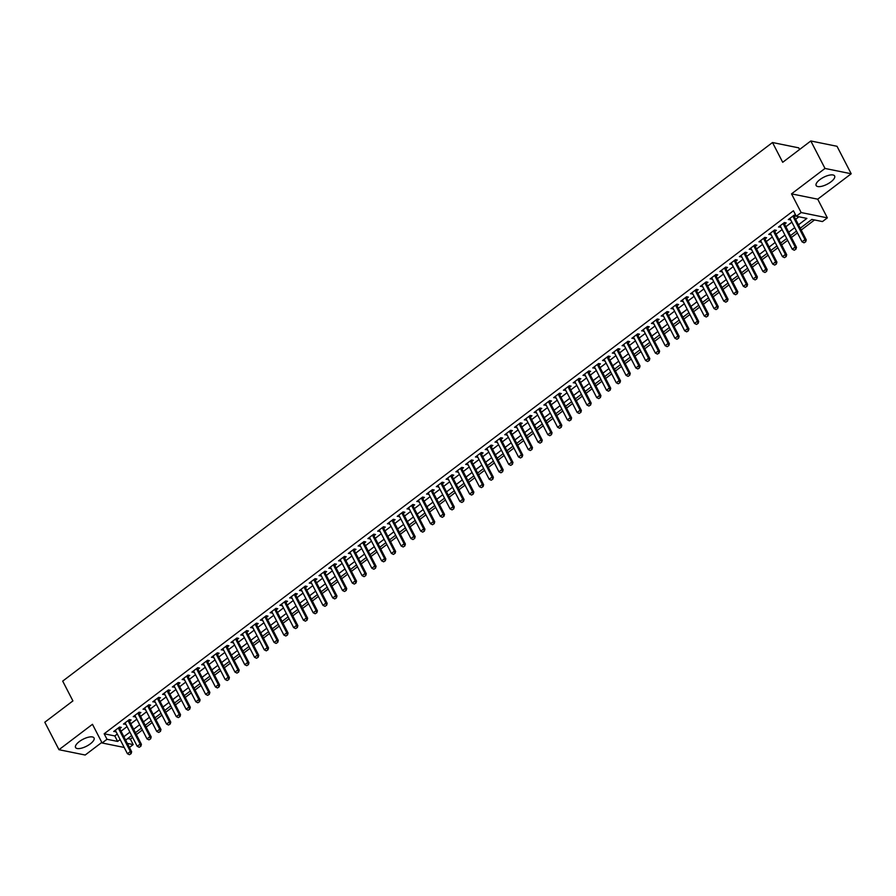 <?xml version="1.0" encoding="UTF-8"?>
<svg xmlns="http://www.w3.org/2000/svg" width="896" height="896" viewBox="0 0 896 896"><rect width="100%" height="100%" fill="white"/><g stroke="black" fill="none" stroke-linecap="round" stroke-linejoin="round"><path stroke-width="1.34" d="M90.317 743.848A10.405 3.898 152.7 0 0 94.035 737.957A10.405 3.898 152.7 0 0 79.274 741.608A10.405 3.898 152.7 0 0 75.544 747.499A10.405 3.898 152.7 0 0 90.317 743.848M830.917 181.877A10.405 3.898 152.7 0 0 834.635 175.986A10.405 3.898 152.7 0 0 819.862 179.637A10.405 3.898 152.7 0 0 816.144 185.528A10.405 3.898 152.7 0 0 830.917 181.877M127.691 738.562L130.368 739.099L133.202 744.598L129.427 747.454M799.568 149.509L798.694 147.84L772.498 142.52L62.698 681.117L72.912 700.907L44.8 722.232L58.979 749.706L85.187 755.026L101.819 742.403M772.498 142.52L782.712 162.299L810.813 140.974L837.021 146.294L851.2 173.768L825.003 168.448L791.515 193.861L801.158 212.542L827.355 217.862L822.472 221.57L811.843 219.419L800.24 228.222M791.515 193.861L817.712 199.181L851.2 173.768M817.712 199.181L827.355 217.862M130.368 739.099L132.619 737.386M136.371 734.541L142.397 729.971M146.149 727.126L152.174 722.557M155.926 719.701L161.941 715.131M165.704 712.286L171.718 707.717M175.47 704.872L181.496 700.302M185.248 697.446L191.274 692.877M195.026 690.032L201.051 685.462M204.803 682.606L210.829 678.037M214.581 675.192L220.606 670.622M224.358 667.778L230.384 663.208M234.136 660.352L240.162 655.782M243.914 652.938L249.939 648.368M253.691 645.523L259.717 640.942M263.469 638.098L269.494 633.528M273.246 630.683L279.272 626.114M283.024 623.258L289.05 618.688M292.802 615.843L298.827 611.274M302.579 608.429L308.594 603.848M312.357 601.003L318.371 596.434M322.123 593.589L328.149 589.019M331.901 586.163L337.926 581.594M341.678 578.749L347.704 574.179M351.456 571.334L357.482 566.765M361.234 563.909L367.259 559.339M371.011 556.494L377.037 551.925M380.789 549.069L386.814 544.499M390.566 541.654L396.592 537.085M400.344 534.24L406.37 529.67M410.122 526.814L416.147 522.245M419.899 519.4L425.925 514.83M429.677 511.986L435.702 507.405M439.454 504.56L445.48 499.99M449.232 497.146L455.246 492.576M459.01 489.72L465.024 485.15M468.776 482.306L474.802 477.736M478.554 474.891L484.579 470.31M488.331 467.466L494.357 462.896M498.109 460.051L504.134 455.482M507.886 452.626L513.912 448.056M517.664 445.211L523.69 440.642M527.442 437.797L533.467 433.227M537.219 430.371L543.245 425.802M546.997 422.957L553.022 418.387M556.774 415.542L562.8 410.962M566.552 408.117L572.578 403.547M576.33 400.702L582.355 396.133M586.107 393.277L592.133 388.707M595.885 385.862L601.899 381.293M605.662 378.448L611.677 373.867M615.44 371.022L621.454 366.453M625.206 363.608L631.232 359.038M634.984 356.182L641.01 351.613M644.762 348.768L650.787 344.198M654.539 341.354L660.565 336.784M664.317 333.928L670.342 329.358M674.094 326.514L680.12 321.944M683.872 319.088L689.898 314.518M693.65 311.674L699.675 307.104M703.427 304.259L709.453 299.69M713.205 296.834L719.23 292.264M722.982 289.419L729.008 284.85M732.76 282.005L738.786 277.424M742.538 274.579L748.552 270.01M752.315 267.165L758.33 262.595M762.093 259.739L768.107 255.17M771.859 252.325L777.885 247.755M781.637 244.91L787.662 240.33M791.414 237.485L797.44 232.915M801.192 230.07L814.52 219.957M810.813 140.974L825.003 168.448M119.706 728.627L121.33 727.395L119.56 727.037L113.702 731.483L115.954 731.472M129.483 721.202L131.107 719.97L129.338 719.611L123.48 724.069L125.731 724.058M139.261 713.787L140.885 712.555L139.115 712.197L133.246 716.643L135.509 716.632M149.038 706.373L150.662 705.141L148.893 704.771L143.024 709.229L145.286 709.218M158.816 698.947L160.44 697.715L158.67 697.357L152.802 701.814L155.064 701.803M168.594 691.533L170.218 690.301L168.448 689.942L162.579 694.389L164.842 694.378M178.371 684.118L179.995 682.875L178.226 682.517L172.357 686.974L174.619 686.963M188.149 676.693L189.773 675.461L188.003 675.102L182.134 679.549L184.397 679.538M197.926 669.278L199.55 668.046L197.781 667.688L191.912 672.134L194.174 672.123M207.704 661.853L209.328 660.621L207.558 660.262L201.69 664.72L203.952 664.709M217.482 654.438L219.106 653.206L217.336 652.848L211.467 657.294L213.718 657.283M227.259 647.024L228.883 645.781L227.114 645.422L221.245 649.88L223.496 649.869M237.026 639.598L238.661 638.366L236.891 638.008L231.022 642.454L233.274 642.443M246.803 632.184L248.438 630.952L246.669 630.594L240.8 635.04L243.051 635.029M256.581 624.758L258.205 623.526L256.435 623.168L250.578 627.626L252.829 627.614M266.358 617.344L267.982 616.112L266.213 615.754L260.355 620.2L262.606 620.189M276.136 609.93L277.76 608.698L275.99 608.328L270.133 612.786L272.384 612.774M285.914 602.504L287.538 601.272L285.768 600.914L279.899 605.36L282.162 605.36M295.691 595.09L297.315 593.858L295.546 593.499L289.677 597.946L291.939 597.934M305.469 587.675L307.093 586.432L305.323 586.074L299.454 590.531L301.717 590.52M315.246 580.25L316.87 579.018L315.101 578.659L309.232 583.106L311.494 583.094M325.024 572.835L326.648 571.603L324.878 571.234L319.01 575.691L321.272 575.68M334.802 565.41L336.426 564.178L334.656 563.819L328.787 568.277L331.05 568.266M344.579 557.995L346.203 556.763L344.434 556.405L338.565 560.851L340.827 560.84M354.357 550.581L355.981 549.338L354.211 548.979L348.342 553.437L350.605 553.426M364.134 543.155L365.758 541.923L363.989 541.565L358.12 546.011L360.382 546M373.912 535.741L375.536 534.509L373.766 534.15L367.898 538.597L370.149 538.586M383.678 528.315L385.314 527.083L383.544 526.725L377.675 531.182L379.926 531.171M393.456 520.901L395.091 519.669L393.322 519.31L387.453 523.757L389.704 523.746M403.234 513.486L404.869 512.243L403.088 511.885L397.23 516.342L399.482 516.331M413.011 506.061L414.635 504.829L412.866 504.47L407.008 508.917L409.259 508.917M422.789 498.646L424.413 497.414L422.643 497.056L416.786 501.502L419.037 501.491M432.566 491.221L434.19 489.989L432.421 489.63L426.552 494.088L428.814 494.077M442.344 483.806L443.968 482.574L442.198 482.216L436.33 486.662L438.592 486.651M452.122 476.392L453.746 475.16L451.976 474.79L446.107 479.248L448.37 479.237M461.899 468.966L463.523 467.734L461.754 467.376L455.885 471.834L458.147 471.822M471.677 461.552L473.301 460.32L471.531 459.962L465.662 464.408L467.925 464.397M481.454 454.138L483.078 452.894L481.309 452.536L475.44 456.994L477.702 456.982M491.232 446.712L492.856 445.48L491.086 445.122L485.218 449.568L487.48 449.557M501.01 439.298L502.634 438.066L500.864 437.707L494.995 442.154L497.258 442.142M510.787 431.872L512.411 430.64L510.642 430.282L504.773 434.739L507.035 434.728M520.565 424.458L522.189 423.226L520.419 422.867L514.55 427.314L516.802 427.302M530.331 417.043L531.966 415.8L530.197 415.442L524.328 419.899L526.579 419.888M540.109 409.618L541.744 408.386L539.974 408.027L534.106 412.474L536.357 412.462M549.886 402.203L551.522 400.971L549.741 400.613L543.883 405.059L546.134 405.048M559.664 394.778L561.288 393.546L559.518 393.187L553.661 397.645L555.912 397.634M569.442 387.363L571.066 386.131L569.296 385.773L563.438 390.219L565.69 390.208M579.219 379.949L580.843 378.717L579.074 378.347L573.216 382.805L575.467 382.794M588.997 372.523L590.621 371.291L588.851 370.933L582.982 375.379L585.245 375.379M598.774 365.109L600.398 363.877L598.629 363.518L592.76 367.965L595.022 367.954M608.552 357.694L610.176 356.451L608.406 356.093L602.538 360.55L604.8 360.539M618.33 350.269L619.954 349.037L618.184 348.678L612.315 353.125L614.578 353.114M628.107 342.854L629.731 341.622L627.962 341.253L622.093 345.71L624.355 345.699M637.885 335.429L639.509 334.197L637.739 333.838L631.87 338.296L634.133 338.285M647.662 328.014L649.286 326.782L647.517 326.424L641.648 330.87L643.91 330.859M657.44 320.6L659.064 319.357L657.294 318.998L651.426 323.456L653.688 323.445M667.218 313.174L668.842 311.942L667.072 311.584L661.203 316.03L663.454 316.019M676.984 305.76L678.619 304.528L676.85 304.17L670.981 308.616L673.232 308.605M686.762 298.334L688.397 297.102L686.627 296.744L680.758 301.202L683.01 301.19M696.539 290.92L698.174 289.688L696.394 289.33L690.536 293.776L692.787 293.765M706.317 283.506L707.941 282.262L706.171 281.904L700.314 286.362L702.565 286.35M716.094 276.08L717.718 274.848L715.949 274.49L710.091 278.936L712.342 278.936M725.872 268.666L727.496 267.434L725.726 267.075L719.869 271.522L722.12 271.51M735.65 261.24L737.274 260.008L735.504 259.65L729.635 264.107L731.898 264.096M745.427 253.826L747.051 252.594L745.282 252.235L739.413 256.682L741.675 256.67M755.205 246.411L756.829 245.179L755.059 244.81L749.19 249.267L751.453 249.256M764.982 238.986L766.606 237.754L764.837 237.395L758.968 241.842L761.23 241.842M774.76 231.571L776.384 230.339L774.614 229.981L768.746 234.427L771.008 234.416M784.538 224.157L786.162 222.914L784.392 222.555L778.523 227.013L780.786 227.002M798.47 224.795L806.893 218.411L796.275 216.25L793.43 210.762L104.16 733.779L114.789 735.941L117.286 734.048M121.038 731.192L127.053 726.622M130.816 723.778L136.83 719.208M140.594 716.352L146.608 711.782M150.36 708.938L156.386 704.368M160.138 701.523L166.163 696.954M169.915 694.098L175.941 689.528M179.693 686.683L185.718 682.114M189.47 679.269L195.496 674.688M199.248 671.843L205.274 667.274M209.026 664.429L215.051 659.859M218.803 657.003L224.829 652.434M228.581 649.589L234.606 645.019M238.358 642.174L244.384 637.605M248.136 634.749L254.162 630.179M257.914 627.334L263.939 622.765M267.691 619.909L273.717 615.339M277.469 612.494L283.483 607.925M287.246 605.08L293.261 600.51M297.013 597.654L303.038 593.085M306.79 590.24L312.816 585.67M316.568 582.826L322.594 578.245M326.346 575.4L332.371 570.83M336.123 567.986L342.149 563.416M345.901 560.56L351.926 555.99M355.678 553.146L361.704 548.576M365.456 545.731L371.482 541.15M375.234 538.306L381.259 533.736M385.011 530.891L391.037 526.322M394.789 523.466L400.814 518.896M404.566 516.051L410.592 511.482M414.344 508.637L420.37 504.067M424.122 501.211L430.136 496.642M433.899 493.797L439.914 489.227M443.666 486.371L449.691 481.802M453.443 478.957L459.469 474.387M463.221 471.542L469.246 466.973M472.998 464.117L479.024 459.547M482.776 456.702L488.802 452.133M492.554 449.288L498.579 444.707M502.331 441.862L508.357 437.293M512.109 434.448L518.134 429.878M521.886 427.022L527.912 422.453M531.664 419.608L537.69 415.038M541.442 412.194L547.467 407.613M551.219 404.768L557.245 400.198M560.997 397.354L567.022 392.784M570.774 389.928L576.789 385.358M580.552 382.514L586.566 377.944M590.318 375.099L596.344 370.53M600.096 367.674L606.122 363.104M609.874 360.259L615.899 355.69M619.651 352.845L625.677 348.264M629.429 345.419L635.454 340.85M639.206 338.005L645.232 333.435M648.984 330.579L655.01 326.01M658.762 323.165L664.787 318.595M668.539 315.75L674.565 311.17M678.317 308.325L684.342 303.755M688.094 300.91L694.12 296.341M697.872 293.485L703.898 288.915M707.65 286.07L713.675 281.501M717.427 278.656L723.442 274.086M727.205 271.23L733.219 266.661M736.971 263.816L742.997 259.246M746.749 256.39L752.774 251.821M756.526 248.976L762.552 244.406M766.304 241.562L772.33 236.992M776.082 234.136L782.107 229.566M785.859 226.722L791.885 222.152M795.637 219.307L798.941 216.798M795.872 215.488L794.17 215.141L788.301 219.587L790.563 219.576M794.315 216.731L795.894 215.533M124.208 747.466L102.11 742.986L92.467 724.304L58.979 749.706M102.11 742.986L107.005 739.278L117.622 741.429L120.12 739.536M104.16 733.779L107.005 739.278M796.275 216.25L801.158 212.542M127.333 743.4L133.202 744.598M796.488 231.067L790.462 235.637M786.71 238.493L780.685 243.062M776.933 245.907L770.907 250.477M767.155 253.333L761.13 257.902M757.378 260.747L751.363 265.317M747.6 268.162L741.586 272.731M737.834 275.587L731.808 280.157M728.056 283.002L722.03 287.571M718.278 290.416L712.253 294.997M708.501 297.842L702.475 302.411M698.723 305.256L692.698 309.826M688.946 312.682L682.92 317.251M679.168 320.096L673.142 324.666M669.39 327.51L663.365 332.091M659.613 334.936L653.587 339.506M649.835 342.35L643.81 346.92M640.058 349.776L634.032 354.346M630.28 357.19L624.254 361.76M620.502 364.605L614.477 369.174M610.725 372.03L604.71 376.6M600.947 379.445L594.933 384.014M591.181 386.859L585.155 391.44M581.403 394.285L575.378 398.854M571.626 401.699L565.6 406.269M561.848 409.125L555.822 413.694M552.07 416.539L546.045 421.109M542.293 423.954L536.267 428.534M532.515 431.379L526.49 435.949M522.738 438.794L516.712 443.363M512.96 446.219L506.934 450.789M503.182 453.634L497.157 458.203M493.405 461.048L487.379 465.618M483.627 468.474L477.602 473.043M473.85 475.888L467.824 480.458M464.072 483.314L458.058 487.883M454.294 490.728L448.28 495.298M444.528 498.142L438.502 502.712M434.75 505.568L428.725 510.138M424.973 512.982L418.947 517.552M415.195 520.397L409.17 524.978M405.418 527.822L399.392 532.392M395.64 535.237L389.614 539.806M385.862 542.662L379.837 547.232M376.085 550.077L370.059 554.646M366.307 557.491L360.282 562.072M356.53 564.917L350.504 569.486M346.752 572.331L340.726 576.901M336.974 579.757L330.949 584.326M327.197 587.171L321.171 591.741M317.419 594.586L311.405 599.155M307.642 602.011L301.627 606.581M297.864 609.426L291.85 613.995M288.098 616.851L282.072 621.421M278.32 624.266L272.294 628.835M268.542 631.68L262.517 636.25M258.765 639.106L252.739 643.675M248.987 646.52L242.962 651.09M239.21 653.934L233.184 658.515M229.432 661.36L223.406 665.93M219.654 668.774L213.629 673.344M209.877 676.2L203.851 680.77M200.099 683.614L194.074 688.184M190.322 691.029L184.296 695.598M180.544 698.454L174.518 703.024M170.766 705.869L164.752 710.438M160.989 713.294L154.974 717.864M151.211 720.709L145.197 725.278M141.445 728.123L135.419 732.693M131.667 735.549L125.642 740.118M123.872 736.691L129.898 732.122M133.65 729.277L139.675 724.696M143.427 721.851L149.453 717.282M153.205 714.437L159.23 709.867M162.982 707.011L168.997 702.442M172.76 699.597L178.774 695.027M182.538 692.182L188.552 687.613M192.304 684.757L198.33 680.187M202.082 677.342L208.107 672.773M211.859 669.917L217.885 665.347M221.637 662.502L227.662 657.933M231.414 655.088L237.44 650.518M241.192 647.662L247.218 643.093M250.97 640.248L256.995 635.678M260.747 632.834L266.773 628.253M270.525 625.408L276.55 620.838M280.302 617.994L286.328 613.424M290.08 610.568L296.106 605.998M299.858 603.154L305.883 598.584M309.635 595.739L315.65 591.158M319.413 588.314L325.427 583.744M329.19 580.899L335.205 576.33M338.957 573.474L344.982 568.904M348.734 566.059L354.76 561.49M358.512 558.645L364.538 554.075M368.29 551.219L374.315 546.65M378.067 543.805L384.093 539.235M387.845 536.379L393.87 531.81M397.622 528.965L403.648 524.395M407.4 521.55L413.426 516.981M417.178 514.125L423.203 509.555M426.955 506.71L432.981 502.141M436.733 499.296L442.758 494.715M446.51 491.87L452.536 487.301M456.288 484.456L462.314 479.886M466.066 477.03L472.08 472.461M475.843 469.616L481.858 465.046M485.61 462.202L491.635 457.632M495.387 454.776L501.413 450.206M505.165 447.362L511.19 442.792M514.942 439.936L520.968 435.366M524.72 432.522L530.746 427.952M534.498 425.107L540.523 420.538M544.275 417.682L550.301 413.112M554.053 410.267L560.078 405.698M563.83 402.853L569.856 398.272M573.608 395.427L579.634 390.858M583.386 388.013L589.411 383.443M593.163 380.587L599.189 376.018M602.941 373.173L608.966 368.603M612.718 365.758L618.733 361.178M622.496 358.333L628.51 353.763M632.262 350.918L638.288 346.349M642.04 343.493L648.066 338.923M651.818 336.078L657.843 331.509M661.595 328.664L667.621 324.094M671.373 321.238L677.398 316.669M681.15 313.824L687.176 309.254M690.928 306.398L696.954 301.829M700.706 298.984L706.731 294.414M710.483 291.57L716.509 287M720.261 284.144L726.286 279.574M730.038 276.73L736.064 272.16M739.816 269.315L745.842 264.734M749.594 261.89L755.619 257.32M759.371 254.475L765.386 249.906M769.149 247.05L775.163 242.48M778.915 239.635L784.941 235.066M788.693 232.221L794.718 227.64M114.789 735.941L117.622 741.429M789.443 218.725L790.07 219.946M779.666 226.15L780.293 227.371M769.888 233.565L770.515 234.786M760.11 240.979L760.738 242.211M750.333 248.405L750.96 249.626M740.555 255.819L741.182 257.04M730.778 263.245L731.416 264.466M721 270.659L721.638 271.88M711.222 278.074L711.861 279.306M701.445 285.499L702.083 286.72M691.667 292.914L692.306 294.134M681.89 300.328L682.528 301.56M672.123 307.754L672.75 308.974M662.346 315.168L662.973 316.389M652.568 322.594L653.195 323.814M642.79 330.008L643.418 331.229M633.013 337.422L633.64 338.654M623.235 344.848L623.862 346.069M613.458 352.262L614.085 353.483M603.68 359.688L604.307 360.909M593.902 367.102L594.53 368.323M584.125 374.517L584.752 375.749M574.347 381.942L574.986 383.163M564.57 389.357L565.208 390.578M554.792 396.771L555.43 398.003M545.014 404.197L545.653 405.418M535.237 411.611L535.875 412.832M525.47 419.037L526.098 420.258M515.693 426.451L516.32 427.672M505.915 433.866L506.542 435.098M496.138 441.291L496.765 442.512M486.36 448.706L486.987 449.926M476.582 456.131L477.21 457.352M466.805 463.546L467.432 464.766M457.027 470.96L457.654 472.192M447.25 478.386L447.877 479.606M437.472 485.8L438.099 487.021M427.694 493.226L428.333 494.446M417.917 500.64L418.555 501.861M408.139 508.054L408.778 509.286M398.362 515.48L399 516.701M388.584 522.894L389.222 524.115M378.806 530.309L379.445 531.541M369.04 537.734L369.667 538.955M359.262 545.149L359.89 546.37M349.485 552.574L350.112 553.795M339.707 559.989L340.334 561.21M329.93 567.403L330.557 568.635M320.152 574.829L320.779 576.05M310.374 582.243L311.002 583.464M300.597 589.669L301.224 590.89M290.819 597.083L291.446 598.304M281.042 604.498L281.68 605.73M271.264 611.923L271.902 613.144M261.486 619.338L262.125 620.558M251.709 626.752L252.347 627.984M241.931 634.178L242.57 635.398M232.154 641.592L232.792 642.824M222.387 649.018L223.014 650.238M212.61 656.432L213.237 657.653M202.832 663.846L203.459 665.078M193.054 671.272L193.682 672.493M183.277 678.686L183.904 679.907M173.499 686.112L174.126 687.333M163.722 693.526L164.349 694.747M153.944 700.941L154.571 702.173M144.166 708.366L144.794 709.587M134.389 715.781L135.027 717.002M124.611 723.206L125.25 724.427M114.834 730.621L115.472 731.842M804.048 242.805L805.728 241.741L804.048 242.805L802.043 241.83L789.925 218.355M792.859 216.126L804.978 239.602L806.254 239.859L805.728 241.741M793.688 215.499A1.333 1.12 -78.5 0 0 793.766 215.678L806.254 239.859M802.043 241.83L804.978 239.602L805.515 241.696M794.27 250.23L795.95 249.155L794.27 250.23L792.266 249.245L780.147 225.781M783.082 223.552L795.2 247.027L796.477 247.285L795.95 249.155M783.91 222.914A1.333 1.12 -78.5 0 0 783.989 223.104L796.477 247.285M792.266 249.245L795.2 247.027L795.738 249.122M784.493 257.645L786.173 256.581L784.493 257.645L782.488 256.67L770.37 233.195M773.304 230.966L785.422 254.442L786.699 254.699L786.173 256.581M774.144 230.339A1.333 1.12 -78.5 0 0 774.211 230.518L786.699 254.699M782.488 256.67L785.422 254.442L785.96 256.536M774.715 265.07L776.395 263.995L774.715 265.07L772.71 264.085L760.592 240.61M763.526 238.392L775.645 261.856L776.922 262.125L776.395 263.995M764.366 237.754A1.333 1.12 -78.5 0 0 764.434 237.944L776.922 262.125M772.71 264.085L775.645 261.856L776.182 263.95M764.938 272.485L766.618 271.421L764.938 272.485L762.933 271.51L750.814 248.035M753.749 245.806L765.867 269.282L767.144 269.539L766.618 271.421M754.589 245.179A1.333 1.12 -78.5 0 0 754.667 245.358L767.144 269.539M762.933 271.51L765.867 269.282L766.405 271.376M755.16 279.899L756.84 278.835L755.16 279.899L753.155 278.925L741.048 255.45M743.971 253.221L756.09 276.696L757.366 276.954L756.84 278.835M744.811 252.594A1.333 1.12 -78.5 0 0 744.89 252.773L757.366 276.954M753.155 278.925L756.09 276.696L756.627 278.79M745.382 287.325L747.062 286.25L745.382 287.325L743.378 286.339L731.27 262.875M734.205 260.646L746.312 284.122L747.589 284.379L747.062 286.25M735.034 260.008A1.333 1.12 -78.5 0 0 735.112 260.198L747.589 284.379M743.378 286.339L746.312 284.122L746.85 286.205M735.605 294.739L737.285 293.675L735.605 294.739L733.6 293.765L721.493 270.29M724.427 268.061L736.534 291.536L737.811 291.794L737.285 293.675M725.256 267.434A1.333 1.12 -78.5 0 0 725.334 267.613L737.811 291.794M733.6 293.765L736.534 291.536L737.072 293.63M725.827 302.165L727.507 301.09L725.827 302.165L723.822 301.179L711.715 277.704M714.65 275.486L726.757 298.95L728.034 299.208L727.507 301.09M715.478 274.848A1.333 1.12 -78.5 0 0 715.557 275.027L728.034 299.208M723.822 301.179L726.757 298.95L727.294 301.045M716.05 309.579L717.73 308.504L716.05 309.579L714.056 308.594L701.938 285.13M704.872 282.901L716.979 306.376L718.256 306.634L717.73 308.504M705.701 282.274A1.333 1.12 -78.5 0 0 705.779 282.453L718.256 306.634M714.056 308.594L716.979 306.376L717.517 308.47M706.272 316.994L707.952 315.93L706.272 316.994L704.278 316.019L692.16 292.544M695.094 290.315L707.202 313.79L708.478 314.048L707.952 315.93M695.923 289.688A1.333 1.12 -78.5 0 0 696.002 289.867L708.478 314.048M704.278 316.019L707.202 313.79L707.739 315.885M696.494 324.419L698.174 323.344L696.494 324.419L694.501 323.434L682.382 299.958M685.317 297.741L697.435 321.216L698.701 321.474L698.174 323.344M686.146 297.102A1.333 1.12 -78.5 0 0 686.224 297.293L698.701 321.474M694.501 323.434L697.435 321.216L697.962 323.299M686.717 331.834L688.397 330.77L686.717 331.834L684.723 330.859L672.605 307.384M675.539 305.155L687.658 328.63L688.923 328.888L688.397 330.77M676.368 304.528A1.333 1.12 -78.5 0 0 676.446 304.707L688.923 328.888M684.723 330.859L687.658 328.63L688.184 330.725M676.95 339.259L678.619 338.184L676.95 339.259L674.946 338.274L662.827 314.798M665.762 312.57L677.88 336.045L679.146 336.302L678.619 338.184M666.59 311.942A1.333 1.12 -78.5 0 0 666.669 312.122L679.146 336.302M674.946 338.274L677.88 336.045L678.406 338.139M667.173 346.674L668.853 345.598L667.173 346.674L665.168 345.688L653.05 322.224M655.984 319.995L668.102 343.47L669.379 343.728L668.853 345.598M656.813 319.368A1.333 1.12 -78.5 0 0 656.891 319.547L669.379 343.728M665.168 345.688L668.102 343.47L668.64 345.565M657.395 354.088L659.075 353.024L657.395 354.088L655.39 353.114L643.272 329.638M646.206 327.41L658.325 350.885L659.602 351.142L659.075 353.024M647.035 326.782A1.333 1.12 -78.5 0 0 647.114 326.962L659.602 351.142M655.39 353.114L658.325 350.885L658.862 352.979M647.618 361.514L649.298 360.438L647.618 361.514L645.613 360.528L633.494 337.053M636.429 334.835L648.547 358.299L649.824 358.568L649.298 360.438M637.258 334.197A1.333 1.12 -78.5 0 0 637.336 334.387L649.824 358.568M645.613 360.528L648.547 358.299L649.085 360.394M637.84 368.928L639.52 367.864L637.84 368.928L635.835 367.954L623.717 344.478M626.651 342.25L638.77 365.725L640.046 365.982L639.52 367.864M627.491 341.622A1.333 1.12 -78.5 0 0 627.558 341.802L640.046 365.982M635.835 367.954L638.77 365.725L639.307 367.819M628.062 376.342L629.742 375.278L628.062 376.342L626.058 375.368L613.939 351.893M616.874 349.664L628.992 373.139L630.269 373.397L629.742 375.278M617.714 349.037A1.333 1.12 -78.5 0 0 617.781 349.216L630.269 373.397M626.058 375.368L628.992 373.139L629.53 375.234M618.285 383.768L619.965 382.693L618.285 383.768L616.28 382.782L604.162 359.318M607.096 357.09L619.214 380.565L620.491 380.822L619.965 382.693M607.936 356.451A1.333 1.12 -78.5 0 0 608.014 356.642L620.491 380.822M616.28 382.782L619.214 380.565L619.752 382.648M608.507 391.182L610.187 390.118L608.507 391.182L606.502 390.208L594.395 366.733M597.318 364.504L609.437 387.979L610.714 388.237L610.187 390.118M598.158 363.877A1.333 1.12 -78.5 0 0 598.237 364.056L610.714 388.237M606.502 390.208L609.437 387.979L609.974 390.074M598.73 398.608L600.41 397.533L598.73 398.608L596.725 397.622L584.618 374.147M587.541 371.93L599.659 395.394L600.936 395.651L600.41 397.533M588.381 371.291A1.333 1.12 -78.5 0 0 588.459 371.47L600.936 395.651M596.725 397.622L599.659 395.394L600.197 397.488M588.952 406.022L590.632 404.958L588.952 406.022L586.947 405.037L574.84 381.573M577.774 379.344L589.882 402.819L591.158 403.077L590.632 404.958M578.603 378.717A1.333 1.12 -78.5 0 0 578.682 378.896L591.158 403.077M586.947 405.037L589.882 402.819L590.419 404.914M579.174 413.437L580.854 412.373L579.174 413.437L577.17 412.462L565.062 388.987M567.997 386.758L580.104 410.234L581.381 410.491L580.854 412.373M568.826 386.131A1.333 1.12 -78.5 0 0 568.904 386.31L581.381 410.491M577.17 412.462L580.104 410.234L580.642 412.328M569.397 420.862L571.077 419.787L569.397 420.862L567.403 419.877L555.285 396.402M558.219 394.184L570.326 417.659L571.603 417.917L571.077 419.787M559.048 393.546A1.333 1.12 -78.5 0 0 559.126 393.736L571.603 417.917M567.403 419.877L570.326 417.659L570.864 419.742M559.619 428.277L561.299 427.213L559.619 428.277L557.626 427.302L545.507 403.827M548.442 401.598L560.549 425.074L561.826 425.331L561.299 427.213M549.27 400.971A1.333 1.12 -78.5 0 0 549.349 401.15L561.826 425.331M557.626 427.302L560.549 425.074L561.086 427.168M549.842 435.702L551.522 434.627L549.842 435.702L547.848 434.717L535.73 411.242M538.664 409.024L550.782 432.488L552.048 432.746L551.522 434.627M539.493 408.386A1.333 1.12 -78.5 0 0 539.571 408.565L552.048 432.746M547.848 434.717L550.782 432.488L551.309 434.582M540.064 443.117L541.744 442.042L540.064 443.117L538.07 442.131L525.952 418.667M528.886 416.438L541.005 439.914L542.27 440.171L541.744 442.042M529.715 415.811A1.333 1.12 -78.5 0 0 529.794 415.99L542.27 440.171M538.07 442.131L541.005 439.914L541.531 442.008M530.298 450.531L531.966 449.467L530.298 450.531L528.293 449.557L516.174 426.082M519.109 423.853L531.227 447.328L532.493 447.586L531.966 449.467M519.938 423.226A1.333 1.12 -78.5 0 0 520.016 423.405L532.493 447.586M528.293 449.557L531.227 447.328L531.754 449.422M520.52 457.957L522.2 456.882L520.52 457.957L518.515 456.971L506.397 433.496M509.331 431.278L521.45 454.742L522.726 455.011L522.2 456.882M510.16 430.64A1.333 1.12 -78.5 0 0 510.238 430.83L522.726 455.011M518.515 456.971L521.45 454.742L521.987 456.837M510.742 465.371L512.422 464.307L510.742 465.371L508.738 464.397L496.619 440.922M499.554 438.693L511.672 462.168L512.949 462.426L512.422 464.307M500.382 438.066A1.333 1.12 -78.5 0 0 500.461 438.245L512.949 462.426M508.738 464.397L511.672 462.168L512.21 464.262M500.965 472.797L502.645 471.722L500.965 472.797L498.96 471.811L486.842 448.336M489.776 446.107L501.894 469.582L503.171 469.84L502.645 471.722M490.605 445.48A1.333 1.12 -78.5 0 0 490.683 445.659L503.171 469.84M498.96 471.811L501.894 469.582L502.432 471.677M491.187 480.211L492.867 479.136L491.187 480.211L489.182 479.226L477.064 455.762M479.998 453.533L492.117 477.008L493.394 477.266L492.867 479.136M480.838 452.894A1.333 1.12 -78.5 0 0 480.906 453.085L493.394 477.266M489.182 479.226L492.117 477.008L492.654 479.102M481.41 487.626L483.09 486.562L481.41 487.626L479.405 486.651L467.286 463.176M470.221 460.947L482.339 484.422L483.616 484.68L483.09 486.562M471.061 460.32A1.333 1.12 -78.5 0 0 471.128 460.499L483.616 484.68M479.405 486.651L482.339 484.422L482.877 486.517M471.632 495.051L473.312 493.976L471.632 495.051L469.627 494.066L457.509 470.59M460.443 468.373L472.562 491.837L473.838 492.106L473.312 493.976M461.283 467.734A1.333 1.12 -78.5 0 0 461.362 467.925L473.838 492.106M469.627 494.066L472.562 491.837L473.099 493.931M461.854 502.466L463.534 501.402L461.854 502.466L459.85 501.491L447.742 478.016M450.666 475.787L462.784 499.262L464.061 499.52L463.534 501.402M451.506 475.16A1.333 1.12 -78.5 0 0 451.584 475.339L464.061 499.52M459.85 501.491L462.784 499.262L463.322 501.357M452.077 509.88L453.757 508.816L452.077 509.88L450.072 508.906L437.965 485.43M440.888 483.202L453.006 506.677L454.283 506.934L453.757 508.816M441.728 482.574A1.333 1.12 -78.5 0 0 441.806 482.754L454.283 506.934M450.072 508.906L453.006 506.677L453.544 508.771M442.299 517.306L443.979 516.23L442.299 517.306L440.294 516.32L428.187 492.856M431.122 490.627L443.229 514.102L444.506 514.36L443.979 516.23M431.95 489.989A1.333 1.12 -78.5 0 0 432.029 490.179L444.506 514.36M440.294 516.32L443.229 514.102L443.766 516.186M432.522 524.72L434.202 523.656L432.522 524.72L430.517 523.746L418.41 500.27M421.344 498.042L433.451 521.517L434.728 521.774L434.202 523.656M422.173 497.414A1.333 1.12 -78.5 0 0 422.251 497.594L434.728 521.774M430.517 523.746L433.451 521.517L433.989 523.611M422.744 532.146L424.424 531.07L422.744 532.146L420.75 531.16L408.632 507.685M411.566 505.467L423.674 528.931L424.95 529.189L424.424 531.07M412.395 504.829A1.333 1.12 -78.5 0 0 412.474 505.008L424.95 529.189M420.75 531.16L423.674 528.931L424.211 531.026M412.966 539.56L414.646 538.485L412.966 539.56L410.973 538.574L398.854 515.11M401.789 512.882L413.896 536.357L415.173 536.614L414.646 538.485M402.618 512.254A1.333 1.12 -78.5 0 0 402.696 512.434L415.173 536.614M410.973 538.574L413.896 536.357L414.434 538.451M403.189 546.974L404.869 545.91L403.189 546.974L401.195 546L389.077 522.525M392.011 520.296L404.13 543.771L405.395 544.029L404.869 545.91M392.84 519.669A1.333 1.12 -78.5 0 0 392.918 519.848L405.395 544.029M401.195 546L404.13 543.771L404.656 545.866M393.411 554.4L395.091 553.325L393.411 554.4L391.418 553.414L379.299 529.939M382.234 527.722L394.352 551.197L395.618 551.454L395.091 553.325M383.062 527.083A1.333 1.12 -78.5 0 0 383.141 527.274L395.618 551.454M391.418 553.414L394.352 551.197L394.878 553.28M383.645 561.814L385.314 560.75L383.645 561.814L381.64 560.84L369.522 537.365M372.456 535.136L384.574 558.611L385.84 558.869L385.314 560.75M373.285 534.509A1.333 1.12 -78.5 0 0 373.363 534.688L385.84 558.869M381.64 560.84L384.574 558.611L385.101 560.706M373.867 569.24L375.536 568.165L373.867 569.24L371.862 568.254L359.744 544.779M362.678 542.562L374.797 566.026L376.074 566.283L375.536 568.165M363.507 541.923A1.333 1.12 -78.5 0 0 363.586 542.102L376.074 566.283M371.862 568.254L374.797 566.026L375.334 568.12M364.09 576.654L365.77 575.579L364.09 576.654L362.085 575.669L349.966 552.205M352.901 549.976L365.019 573.451L366.296 573.709L365.77 575.579M353.73 549.349A1.333 1.12 -78.5 0 0 353.808 549.528L366.296 573.709M362.085 575.669L365.019 573.451L365.557 575.546M354.312 584.069L355.992 583.005L354.312 584.069L352.307 583.094L340.189 559.619M343.123 557.39L355.242 580.866L356.518 581.123L355.992 583.005M343.952 556.763A1.333 1.12 -78.5 0 0 344.03 556.942L356.518 581.123M352.307 583.094L355.242 580.866L355.779 582.96M344.534 591.494L346.214 590.419L344.534 591.494L342.53 590.509L330.411 567.034M333.346 564.816L345.464 588.28L346.741 588.549L346.214 590.419M334.174 564.178A1.333 1.12 -78.5 0 0 334.253 564.368L346.741 588.549M342.53 590.509L345.464 588.28L346.002 590.374M334.757 598.909L336.437 597.845L334.757 598.909L332.752 597.934L320.634 574.459M323.568 572.23L335.686 595.706L336.963 595.963L336.437 597.845M324.408 571.603A1.333 1.12 -78.5 0 0 324.475 571.782L336.963 595.963M332.752 597.934L335.686 595.706L336.224 597.8M324.979 606.323L326.659 605.259L324.979 606.323L322.974 605.349L310.856 581.874M313.79 579.645L325.909 603.12L327.186 603.378L326.659 605.259M314.63 579.018A1.333 1.12 -78.5 0 0 314.709 579.197L327.186 603.378M322.974 605.349L325.909 603.12L326.446 605.214M315.202 613.749L316.882 612.674L315.202 613.749L313.197 612.763L301.09 589.299M304.013 587.07L316.131 610.546L317.408 610.803L316.882 612.674M304.853 586.432A1.333 1.12 -78.5 0 0 304.931 586.622L317.408 610.803M313.197 612.763L316.131 610.546L316.669 612.64M305.424 621.163L307.104 620.099L305.424 621.163L303.419 620.189L291.312 596.714M294.235 594.485L306.354 617.96L307.63 618.218L307.104 620.099M295.075 593.858A1.333 1.12 -78.5 0 0 295.154 594.037L307.63 618.218M303.419 620.189L306.354 617.96L306.891 620.054M295.646 628.589L297.326 627.514L295.646 628.589L293.642 627.603L281.534 604.128M284.469 601.91L296.576 625.374L297.853 625.643L297.326 627.514M285.298 601.272A1.333 1.12 -78.5 0 0 285.376 601.451L297.853 625.643M293.642 627.603L296.576 625.374L297.114 627.469M285.869 636.003L287.549 634.939L285.869 636.003L283.864 635.029L271.757 611.554M274.691 609.325L286.798 632.8L288.075 633.058L287.549 634.939M275.52 608.698A1.333 1.12 -78.5 0 0 275.598 608.877L288.075 633.058M283.864 635.029L286.798 632.8L287.336 634.894M276.091 643.418L277.771 642.354L276.091 643.418L274.098 642.443L261.979 618.968M264.914 616.739L277.021 640.214L278.298 640.472L277.771 642.354M265.742 616.112A1.333 1.12 -78.5 0 0 265.821 616.291L278.298 640.472M274.098 642.443L277.021 640.214L277.558 642.309M266.314 650.843L267.994 649.768L266.314 650.843L264.32 649.858L252.202 626.382M255.136 624.165L267.243 647.64L268.52 647.898L267.994 649.768M255.965 623.526A1.333 1.12 -78.5 0 0 256.043 623.717L268.52 647.898M264.32 649.858L267.243 647.64L267.781 649.723M256.536 658.258L258.216 657.194L256.536 658.258L254.542 657.283L242.424 633.808M245.358 631.579L257.477 655.054L258.742 655.312L258.216 657.194M246.187 630.952A1.333 1.12 -78.5 0 0 246.266 631.131L258.742 655.312M254.542 657.283L257.477 655.054L258.003 657.149M246.758 665.683L248.438 664.608L246.758 665.683L244.765 664.698L232.646 641.222M235.581 639.005L247.699 662.469L248.965 662.726L248.438 664.608M236.41 638.366A1.333 1.12 -78.5 0 0 236.488 638.546L248.965 662.726M244.765 664.698L247.699 662.469L248.226 664.563M236.992 673.098L238.661 672.022L236.992 673.098L234.987 672.112L222.869 648.648M225.803 646.419L237.922 669.894L239.187 670.152L238.661 672.022M226.632 645.792A1.333 1.12 -78.5 0 0 226.71 645.971L239.187 670.152M234.987 672.112L237.922 669.894L238.448 671.989M227.214 680.512L228.883 679.448L227.214 680.512L225.21 679.538L213.091 656.062M216.026 653.834L228.144 677.309L229.421 677.566L228.883 679.448M216.854 653.206A1.333 1.12 -78.5 0 0 216.933 653.386L229.421 677.566M225.21 679.538L228.144 677.309L228.682 679.403M217.437 687.938L219.117 686.862L217.437 687.938L215.432 686.952L203.314 663.477M206.248 661.259L218.366 684.734L219.643 684.992L219.117 686.862M207.077 660.621A1.333 1.12 -78.5 0 0 207.155 660.811L219.643 684.992M215.432 686.952L218.366 684.734L218.904 686.818M207.659 695.352L209.339 694.288L207.659 695.352L205.654 694.378L193.536 670.902M196.47 668.674L208.589 692.149L209.866 692.406L209.339 694.288M197.299 668.046A1.333 1.12 -78.5 0 0 197.378 668.226L209.866 692.406M205.654 694.378L208.589 692.149L209.126 694.243M197.882 702.778L199.562 701.702L197.882 702.778L195.877 701.792L183.758 678.317M186.693 676.088L198.811 699.563L200.088 699.821L199.562 701.702M187.522 675.461A1.333 1.12 -78.5 0 0 187.6 675.64L200.088 699.821M195.877 701.792L198.811 699.563L199.349 701.658M188.104 710.192L189.784 709.117L188.104 710.192L186.099 709.206L173.981 685.742M176.915 683.514L189.034 706.989L190.31 707.246L189.784 709.117M177.755 682.875A1.333 1.12 -78.5 0 0 177.822 683.066L190.31 707.246M186.099 709.206L189.034 706.989L189.571 709.083M178.326 717.606L180.006 716.542L178.326 717.606L176.322 716.632L164.203 693.157M167.138 690.928L179.256 714.403L180.533 714.661L180.006 716.542M167.978 690.301A1.333 1.12 -78.5 0 0 168.045 690.48L180.533 714.661M176.322 716.632L179.256 714.403L179.794 716.498M168.549 725.032L170.229 723.957L168.549 725.032L166.544 724.046L154.437 700.571M157.36 698.354L169.478 721.818L170.755 722.086L170.229 723.957M158.2 697.715A1.333 1.12 -78.5 0 0 158.278 697.906L170.755 722.086M166.544 724.046L169.478 721.818L170.016 723.912M158.771 732.446L160.451 731.382L158.771 732.446L156.766 731.472L144.659 707.997M147.582 705.768L159.701 729.243L160.978 729.501L160.451 731.382M148.422 705.141A1.333 1.12 -78.5 0 0 148.501 705.32L160.978 729.501M156.766 731.472L159.701 729.243L160.238 731.338M148.994 739.861L150.674 738.797L148.994 739.861L146.989 738.886L134.882 715.411M137.816 713.182L149.923 736.658L151.2 736.915L150.674 738.797M138.645 712.555A1.333 1.12 -78.5 0 0 138.723 712.734L151.2 736.915M146.989 738.886L149.923 736.658L150.461 738.752M139.216 747.286L140.896 746.211L139.216 747.286L137.211 746.301L125.104 722.837M128.038 720.608L140.146 744.083L141.422 744.341L140.896 746.211M128.867 719.97A1.333 1.12 -78.5 0 0 128.946 720.16L141.422 744.341M137.211 746.301L140.146 744.083L140.683 746.166M129.438 754.701L131.118 753.637L129.438 754.701L127.434 753.726L115.326 730.251M118.261 728.022L130.368 751.498L131.645 751.755L131.118 753.637M119.09 727.395A1.333 1.12 -78.5 0 0 119.168 727.574L131.645 751.755M127.434 753.726L130.368 751.498L130.906 753.592"/></g></svg>
